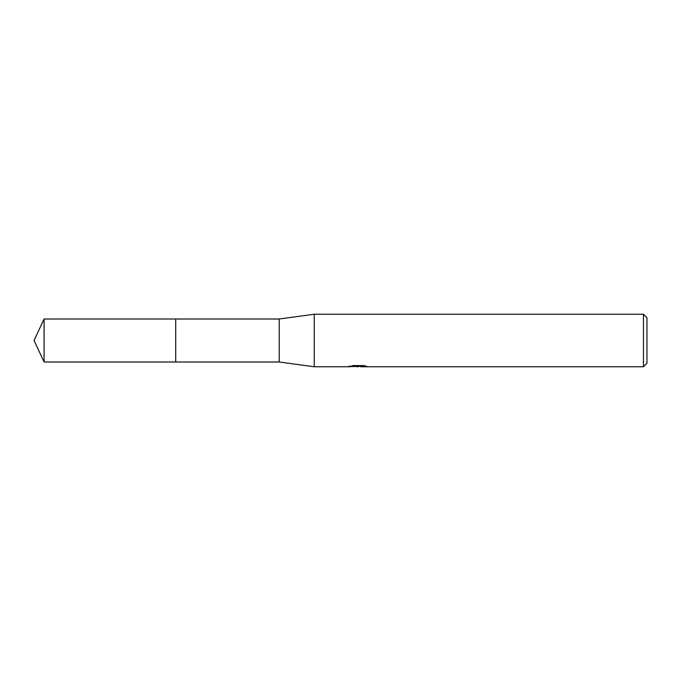 <?xml version="1.0" encoding="UTF-8"?>
<svg xmlns="http://www.w3.org/2000/svg" width="681" height="681" viewBox="0 0 681 681"><rect width="100%" height="100%" fill="white"/><g stroke="black" fill="none" stroke-linecap="round" stroke-linejoin="round"><path stroke-width="1.02" d="M349.259 365.833L349.072 366.77L314.23 366.77L279.21 361.994L175.715 362.003L175.715 318.997L279.21 319.006L314.23 314.23L643.451 314.23L646.95 317.738L646.95 363.262L643.451 366.77L360.794 366.77L360.692 365.876L362.003 365.578M175.724 361.994L175.724 319.006M279.21 361.994L279.21 319.006M314.23 366.77L314.23 314.23M360.692 366.352L354.954 366.506M358.01 366.77L356.767 366.77M643.451 366.77L643.451 314.23M349.259 366.71L359.066 366.267L350.664 366.267L353.396 365.578L363.765 365.578M363.756 365.578L366.77 366.352L360.692 366.753M359.066 365.578L359.066 366.267M44.069 361.994L44.069 319.006L175.715 318.997L175.715 362.003L44.069 361.994L34.05 340.5L44.069 319.006M359.066 365.893L360.692 365.893"/></g></svg>
